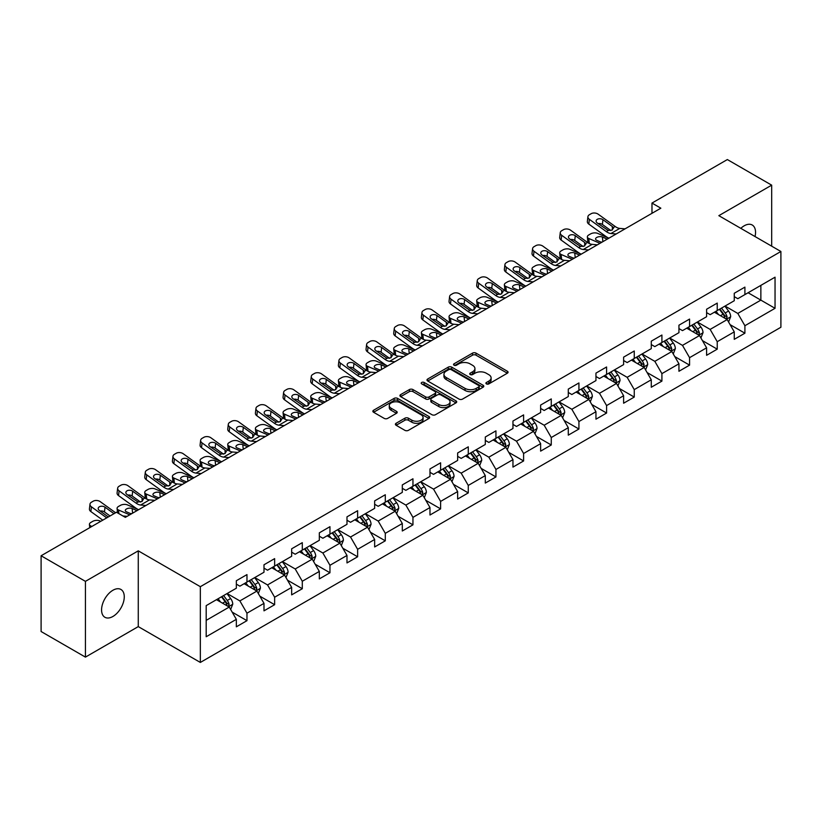 <?xml version="1.0" encoding="UTF-8"?>
<svg xmlns="http://www.w3.org/2000/svg" width="822" height="822" viewBox="0 0 822 822"><rect width="100%" height="100%" fill="white"/><g stroke="black" fill="none" stroke-linecap="round" stroke-linejoin="round"><path stroke-width="1.23" d="M486.408 383.895A1.726 0.997 0 0 0 488.854 383.895L507.338 373.219A2.466 1.418 0 0 0 508.068 372.222A2.466 1.418 0 0 0 507.338 371.215L476.01 353.121A2.466 1.418 0 0 0 472.537 353.121L454.042 363.797A1.726 0.997 0 0 0 453.538 364.506A1.726 0.997 0 0 0 454.042 365.204A1.726 0.997 0 0 0 456.477 365.204L458.871 363.827A7.881 4.552 0 0 1 470.009 363.827L472.619 365.338A7.881 4.552 0 0 1 474.931 368.554A7.881 4.552 0 0 1 472.619 371.76L470.225 373.147A1.726 0.997 0 0 0 469.722 373.846A1.726 0.997 0 0 0 470.225 374.555A1.726 0.997 0 0 0 472.66 374.555L475.054 373.167A7.881 4.552 0 0 1 486.192 373.167L488.802 374.678A7.881 4.552 0 0 1 491.114 377.894A7.881 4.552 0 0 1 488.802 381.11L486.408 382.497A1.726 0.997 0 0 0 485.905 383.196A1.726 0.997 0 0 0 486.408 383.895L486.408 382.497M112.912 616.469A16.05 9.268 120 0 0 123.403 602.331A16.05 9.268 120 0 0 120.937 589.466A16.05 9.268 120 0 0 112.912 590.268A16.05 9.268 120 0 0 102.431 604.406A16.05 9.268 120 0 0 104.887 617.271A16.05 9.268 120 0 0 112.912 616.469M755.028 236.561A16.05 9.268 120 0 0 752.222 225.002A16.05 9.268 120 0 0 744.198 225.803A16.05 9.268 120 0 0 740.807 228.352M396.122 423.268A2.466 1.418 0 0 0 395.403 424.275A2.466 1.418 0 0 0 396.122 425.272L404.907 430.348A2.466 1.418 0 0 0 408.39 430.348L428.93 418.49A2.466 1.418 0 0 0 429.649 417.484A2.466 1.418 0 0 0 428.93 416.487L397.601 398.393A2.466 1.418 0 0 0 394.118 398.393L373.578 410.25A2.466 1.418 0 0 0 372.859 411.257A2.466 1.418 0 0 0 373.578 412.264L384.203 418.388A2.466 1.418 0 0 0 387.676 418.388L396.471 413.322A2.466 1.418 0 0 0 397.19 412.315A2.466 1.418 0 0 0 396.471 411.308L391.2 408.267A6.586 3.802 0 0 1 389.279 405.575A6.586 3.802 0 0 1 393.337 402.071A6.586 3.802 0 0 1 400.52 402.893L421.141 414.802A6.586 3.802 0 0 1 423.073 417.484A6.586 3.802 0 0 1 419.004 420.998A6.586 3.802 0 0 1 411.832 420.176L408.39 418.193A2.466 1.418 0 0 0 404.907 418.193L396.122 423.268L396.122 425.272M138.271 550.843L85.426 581.36L41.1 555.764L41.1 631.522L85.426 657.117L138.271 626.611L200.342 662.44L200.342 586.682L138.271 550.843L138.271 626.611M771.683 246.168L771.683 185.155L718.839 215.662L780.9 251.491L200.342 586.682M771.683 185.155L727.347 159.56L651.98 203.075L651.98 213.309M41.1 555.764L116.467 512.25L125.334 517.367L660.847 208.192L651.98 203.075M459.046 399.102A2.466 1.418 0 0 0 462.519 399.102L483.059 387.244A2.466 1.418 0 0 0 483.788 386.237A2.466 1.418 0 0 0 483.059 385.23L451.73 367.146A2.466 1.418 0 0 0 448.247 367.146L427.717 379.004A2.466 1.418 0 0 0 426.988 380A2.466 1.418 0 0 0 427.717 381.007L459.046 399.102M422.395 384.275A1.726 0.997 0 0 1 424.142 384.511L424.142 382.466L455.994 400.859A2.466 1.418 0 0 1 456.713 401.866A2.466 1.418 0 0 1 455.994 402.862L435.455 414.72A2.466 1.418 0 0 1 431.982 414.72L400.643 396.636L400.643 394.622A2.466 1.418 0 0 0 399.924 395.629A2.466 1.418 0 0 0 400.643 396.636M400.643 394.622L409.438 389.556A2.466 1.418 0 0 1 412.921 389.556L425.621 396.892A2.466 1.418 0 0 0 429.105 396.892L434.941 393.522A2.466 1.418 0 0 0 435.66 392.515A2.466 1.418 0 0 0 434.941 391.508L421.707 383.874A1.726 0.997 0 0 1 421.203 383.175A1.726 0.997 0 0 1 422.261 382.251A1.726 0.997 0 0 1 424.142 382.466M200.342 662.44L780.9 327.259L780.9 251.491M232.164 612.123L246.97 620.672L246.97 613.191L263.996 603.369L263.996 610.838L274.64 604.694L274.64 597.224L291.656 587.401L291.656 594.871L302.301 588.727L302.301 581.257L319.326 571.424L319.326 578.904L329.961 572.759L329.961 565.279L346.987 555.456L346.987 562.926L357.621 556.782L357.621 549.312L374.647 539.489L374.647 546.959L385.292 540.814L385.292 533.344L402.307 523.511L402.307 530.991L412.952 524.847L412.952 517.367L429.978 507.544L429.978 515.014L440.613 508.869L440.613 501.399L457.638 491.577L457.638 499.046L468.273 492.902L468.273 485.432L485.299 475.599L485.299 483.079L495.943 476.935L495.943 469.454L512.959 459.632L512.959 467.102L523.604 460.957L523.604 453.487L540.629 443.654L540.629 451.134L551.264 444.99L551.264 437.52L568.29 427.687L568.29 435.157L578.924 429.022L578.924 421.542L595.95 411.719L595.95 419.189L606.585 413.045L606.585 405.575L623.61 395.742L623.61 403.222L634.255 397.077L634.255 389.607L651.271 379.774L651.271 387.244L661.916 381.11L661.916 373.63L678.941 363.807L678.941 371.277L689.576 365.132L689.576 357.662L706.601 347.829L706.601 355.31L717.236 349.165L717.236 341.695L734.262 331.862L734.262 339.332L744.907 333.198L744.907 325.718L775.043 308.312L775.043 277.189L760.864 285.378L760.864 300.122L775.043 308.312M246.97 620.672L236.335 626.816L236.335 619.336L206.188 636.742L206.188 605.619L236.335 588.213L236.335 580.743L246.97 574.599L246.97 582.068L263.996 572.246L263.996 564.776L274.64 558.631L274.64 566.101L291.656 556.278L291.656 548.798L302.301 542.654L302.301 550.134L319.326 540.301L319.326 532.831L329.961 526.686L329.961 534.156L346.987 524.333L346.987 516.853L357.621 510.719L357.621 518.189L374.647 508.366L374.647 500.886L385.292 494.741L385.292 502.221L402.307 492.388L402.307 484.918L412.952 478.774L412.952 486.244L429.978 476.421L429.978 468.941L440.613 462.807L440.613 470.276L457.638 460.443L457.638 452.973L468.273 446.829L468.273 454.309L485.299 444.476L485.299 437.006L495.943 430.862L495.943 438.332L512.959 428.509L512.959 421.028L523.604 414.894L523.604 422.364L540.629 412.531L540.629 405.061L551.264 398.917L551.264 406.397L568.29 396.564L568.29 389.094L578.924 382.949L578.924 390.419L595.95 380.596L595.95 373.116L606.585 366.982L606.585 374.452L623.61 364.619L623.61 357.149L634.255 351.004L634.255 358.484L651.271 348.651L651.271 341.181L661.916 335.037L661.916 342.507L678.941 332.684L678.941 325.204L689.576 319.07L689.576 326.54L706.601 316.706L706.601 309.236L717.236 303.092L717.236 310.572L734.262 300.739L734.262 293.269L744.907 287.125L744.907 294.595L775.043 277.189M244.134 583.712L256.906 591.08L239.88 600.913L227.119 593.535M236.335 584.123L239.88 586.168L246.97 582.068M239.88 600.913L246.97 613.191M256.906 591.08L263.996 603.369M271.805 567.745L284.566 575.112L267.54 584.935L254.779 577.568M263.996 568.146L267.54 570.201L274.64 566.101M267.54 584.935L274.64 597.224M284.566 575.112L291.656 587.401M299.465 551.768L312.226 559.145L295.211 568.968L282.439 561.601M291.656 552.178L295.211 554.223L302.301 550.134M295.211 568.968L302.301 581.257M312.226 559.145L319.326 571.424M327.125 535.8L339.897 543.167L322.871 553.001L310.1 545.623M319.326 536.211L322.871 538.256L329.961 534.156M322.871 553.001L329.961 565.279M339.897 543.167L346.987 555.456M354.785 519.823L367.557 527.2L350.532 537.023L337.76 529.656M346.987 520.234L350.532 522.289L357.621 518.189M350.532 537.023L357.621 549.312M367.557 527.2L374.647 539.489M382.446 503.855L395.218 511.233L378.192 521.056L365.43 513.688M374.647 504.266L378.192 506.311L385.292 502.221M378.192 521.056L385.292 533.344M395.218 511.233L402.307 523.511M410.116 487.888L422.878 495.255L405.863 505.088L393.091 497.711M402.307 488.299L405.863 490.344L412.952 486.244M405.863 505.088L412.952 517.367M422.878 495.255L429.978 507.544M437.777 471.91L450.548 479.288L433.523 489.111L420.751 481.743M429.978 472.321L433.523 474.376L440.613 470.276M433.523 489.111L440.613 501.399M450.548 479.288L457.638 491.577M465.437 455.943L478.209 463.31L461.183 473.143L448.411 465.776M457.638 456.354L461.183 458.399L468.273 454.309M461.183 473.143L468.273 485.432M478.209 463.31L485.299 475.599M493.097 439.976L505.869 447.343L488.843 457.176L476.082 449.798M485.299 440.387L488.843 442.431L495.943 438.332M488.843 457.176L495.943 469.454M505.869 447.343L512.959 459.632M520.768 423.998L533.529 431.375L516.504 441.198L503.742 433.831M512.959 424.409L516.504 426.464L523.604 422.364M516.504 441.198L523.604 453.487M533.529 431.375L540.629 443.654M548.428 408.031L561.19 415.398L544.174 425.231L531.402 417.864M540.629 408.442L544.174 410.486L551.264 406.397M544.174 425.231L551.264 437.52M561.19 415.398L568.29 427.687M576.088 392.063L588.86 399.43L571.835 409.264L559.063 401.886M568.29 392.474L571.835 394.519L578.924 390.419M571.835 409.264L578.924 421.542M588.86 399.43L595.95 411.719M603.749 376.086L616.521 383.463L599.495 393.286L586.733 385.919M595.95 376.497L599.495 378.541L606.585 374.452M599.495 393.286L606.585 405.575M616.521 383.463L623.61 395.742M631.419 360.118L644.181 367.485L627.155 377.319L614.394 369.951M623.61 360.529L627.155 362.574L634.255 358.484M627.155 377.319L634.255 389.607M644.181 367.485L651.271 379.774M659.08 344.151L671.841 351.518L654.826 361.351L642.054 353.974M651.271 344.562L654.826 346.607L661.916 342.507M654.826 361.351L661.916 373.63M671.841 351.518L678.941 363.807M686.74 328.173L699.512 335.551L682.486 345.374L669.714 338.006M678.941 328.584L682.486 330.629L689.576 326.54M682.486 345.374L689.576 357.662M699.512 335.551L706.601 347.829M714.4 312.206L727.172 319.573L710.146 329.406L697.375 322.029M706.601 312.617L710.146 314.662L717.236 310.572M710.146 329.406L717.236 341.695M727.172 319.573L734.262 331.862M748.092 292.755L760.864 300.122L737.807 313.439L725.045 306.061M734.262 296.639L737.807 298.694L744.907 294.595M737.807 313.439L744.907 325.718M85.426 581.36L85.426 657.117M206.188 620.363L229.246 607.057L216.474 599.68M229.246 607.057L236.335 619.336M730.1 324.649L744.907 333.198M702.43 340.616L717.236 349.165M674.77 356.584L689.576 365.132M647.109 372.561L661.916 381.11M619.449 388.529L634.255 397.077M591.778 404.496L606.585 413.045M564.118 420.474L578.924 429.022M536.458 436.441L551.264 444.99M508.797 452.408L523.604 460.957M481.137 468.386L495.943 476.935M453.467 484.353L468.273 492.902M425.806 500.321L440.613 508.869M398.146 516.298L412.952 524.847M370.486 532.266L385.292 540.814M342.815 548.233L357.621 556.782M315.155 564.211L329.961 572.759M287.495 580.178L302.301 588.727M259.834 596.156L274.64 604.694M487.097 384.141L488.802 383.155A7.881 4.552 0 0 0 491.114 379.939L491.114 377.894M474.931 368.554L474.931 370.599A7.881 4.552 0 0 1 472.619 373.815L470.914 374.801M507.338 371.215L507.338 373.219L476.01 355.176A2.466 1.418 0 0 0 472.537 355.176L454.73 365.451M483.028 387.254L451.73 369.191A2.466 1.418 0 0 0 448.247 369.191L427.748 381.028M478.712 386.936A1.726 0.997 0 0 0 479.216 386.237A1.726 0.997 0 0 0 478.712 385.528L451.206 369.653A1.726 0.997 0 0 0 448.771 369.653L446.254 371.112A7.881 4.552 0 0 0 443.942 374.329A7.881 4.552 0 0 0 446.254 377.545L465.047 388.395A7.881 4.552 0 0 0 476.185 388.395L478.712 386.936L478.712 388.991A1.726 0.997 0 0 0 479.216 388.282L479.216 386.237M443.942 374.329L443.942 376.373A7.881 4.552 0 0 0 446.254 379.589L446.254 377.545M478.712 388.991L476.185 390.44A7.881 4.552 0 0 1 465.047 390.44L446.254 379.589M400.684 396.656L409.438 391.601L409.438 389.556M435.66 392.515L435.66 394.56A2.466 1.418 0 0 1 434.941 395.567L429.105 398.937A2.466 1.418 0 0 1 425.621 398.937L412.921 391.601A2.466 1.418 0 0 0 409.438 391.601M424.142 384.511L455.963 402.883M438.804 404.496A6.586 3.802 0 0 0 445.986 405.328A6.586 3.802 0 0 0 450.045 401.814A6.586 3.802 0 0 0 448.124 399.122L440.849 394.93A2.466 1.418 0 0 0 437.376 394.93L431.54 398.29A2.466 1.418 0 0 0 430.82 399.297A2.466 1.418 0 0 0 431.54 400.304L438.804 404.496L438.804 406.551A6.586 3.802 0 0 0 445.986 407.373A6.586 3.802 0 0 0 450.045 403.859L450.045 401.814M430.82 399.297L430.82 401.352A2.466 1.418 0 0 0 431.54 402.348L431.54 400.304M438.804 406.551L431.54 402.348M423.073 417.484L423.073 419.539A6.586 3.802 0 0 1 419.004 423.053A6.586 3.802 0 0 1 411.832 422.22L408.39 420.237A2.466 1.418 0 0 0 404.907 420.237L396.153 425.293M389.279 405.575L389.279 407.63A6.586 3.802 0 0 0 391.2 410.312L391.2 408.267M396.471 411.308L396.471 413.322L391.2 410.312M428.899 418.511L397.601 400.437A2.466 1.418 0 0 0 394.118 400.437L373.609 412.284L373.578 410.25M728.569 322.008L730.676 316.686A6.648 3.833 -120 0 0 728.559 311.035L724.901 306.144M608.855 238.205L597.656 233.376A5.014 2.507 -5.9 0 0 590.597 233.91L588.819 234.928A5.014 2.507 -5.9 0 0 587.35 236.962A5.014 2.507 -5.9 0 0 588.799 238.493L589.312 243.538M718.52 314.579L716.034 311.261M599.988 243.322L588.799 238.493M726.145 318.987L727.09 316.973A6.648 3.833 -120 0 0 725.189 312.977L721.531 308.086M719.867 309.051L723.925 314.466A3.38 1.952 60 0 1 724.542 315.504L727.09 316.973M607.263 239.13L602.392 237.034A4.018 2.004 174.1 0 0 596.741 237.455A4.018 2.004 174.1 0 0 595.57 239.079A4.018 2.004 174.1 0 0 596.721 240.312L601.591 242.408M588.038 242.809A5.014 2.507 174.1 0 1 587.905 242.356L587.35 236.962M602.023 242.151A4.018 2.004 -5.9 0 0 600.718 242.028M719.404 309.319L723.062 314.199A6.648 3.833 60 0 1 724.963 318.196M616.202 233.972L610.91 233.52A12.536 7.244 60 0 1 606.328 231.609L589.353 219.33L588.799 224.087A5.014 3.237 -173.3 0 1 587.36 221.457L587.915 216.7A5.014 3.237 6.7 0 0 589.353 219.33M608.886 238.195A18.803 10.861 60 0 1 605.773 236.366L588.799 224.087M625.059 228.855L619.778 228.403A12.536 7.244 60 0 1 615.195 226.492L598.211 214.213A5.014 3.237 6.7 0 0 591.152 213.71L589.374 214.737A5.014 3.237 6.7 0 0 587.915 216.7M612.431 229.934L612.287 226.461L613.284 227.591L612.308 230.006L608.239 230.509L597.275 222.988A4.018 2.589 -173.3 0 1 596.135 220.882A4.018 2.589 -173.3 0 1 597.296 219.31A4.018 2.589 -173.3 0 1 602.958 219.71L602.392 224.468L610.828 230.561M602.392 224.468A4.018 2.589 6.7 0 0 598.108 223.584M612.287 226.461L602.958 219.71M615.195 226.492L613.284 227.591L613.479 228.311M700.909 337.976L703.016 332.663A6.648 3.833 -120 0 0 700.899 327.002L697.241 322.111M581.195 254.183L569.995 249.343A5.014 2.507 -5.9 0 0 562.936 249.878L561.159 250.905A5.014 2.507 -5.9 0 0 559.69 252.929A5.014 2.507 -5.9 0 0 561.128 254.471L561.652 259.505M690.86 330.557L688.374 327.238M572.328 259.3L561.128 254.471M698.484 334.955L699.43 332.941A6.648 3.833 -120 0 0 697.529 328.944L693.871 324.063M692.206 325.019L696.265 330.444A3.38 1.952 60 0 1 696.881 331.472L699.43 332.941M579.602 255.097L574.732 253.001A4.018 2.004 174.1 0 0 569.081 253.423A4.018 2.004 174.1 0 0 567.91 255.046A4.018 2.004 174.1 0 0 569.06 256.279L573.92 258.375M560.378 258.776A5.014 2.507 174.1 0 1 560.244 258.334L559.69 252.929M574.362 258.118A4.018 2.004 -5.9 0 0 573.047 258.005M691.744 325.286L695.402 330.177A6.648 3.833 60 0 1 697.303 334.174M673.249 353.943L675.355 348.631A6.648 3.833 -120 0 0 673.239 342.969L669.57 338.089M553.535 270.15L542.335 265.321A5.014 2.507 -5.9 0 0 535.266 265.845L533.499 266.873A5.014 2.507 -5.9 0 0 532.029 268.907A5.014 2.507 -5.9 0 0 533.468 270.438L533.992 275.483M663.19 346.524L660.713 343.206M544.667 275.267L533.468 270.438M670.814 350.922L671.769 348.918A6.648 3.833 -120 0 0 669.868 344.921L666.21 340.031M664.536 340.996L668.605 346.411A3.38 1.952 60 0 1 669.221 347.439L671.769 348.918M551.932 271.075L547.072 268.969A4.018 2.004 174.1 0 0 541.421 269.4A4.018 2.004 174.1 0 0 540.239 271.024A4.018 2.004 174.1 0 0 541.4 272.246L546.26 274.343M532.707 274.753A5.014 2.507 174.1 0 1 532.584 274.301L532.029 268.907M546.702 274.096A4.018 2.004 -5.9 0 0 545.387 273.973M664.073 341.264L667.741 346.144A6.648 3.833 60 0 1 669.642 350.141M588.531 249.939L583.25 249.487A12.536 7.244 60 0 1 578.667 247.576L561.683 235.298L561.128 240.055A5.014 3.237 -173.3 0 1 559.7 237.424L560.255 232.667A5.014 3.237 6.7 0 0 561.683 235.298M581.226 254.162A18.803 10.861 60 0 1 578.113 252.333L561.128 240.055M597.399 244.822L592.117 244.37A12.536 7.244 60 0 1 587.535 242.459L570.55 230.181A5.014 3.237 6.7 0 0 563.491 229.677L561.714 230.705A5.014 3.237 6.7 0 0 560.255 232.667M584.771 245.901L584.627 242.439L585.624 243.559L584.648 245.984L580.579 246.477L569.615 238.955A4.018 2.589 -173.3 0 1 568.464 236.849A4.018 2.589 -173.3 0 1 569.636 235.287A4.018 2.589 -173.3 0 1 575.287 235.678L574.732 240.435L583.158 246.528M574.732 240.435A4.018 2.589 6.7 0 0 570.447 239.562M584.627 242.439L575.287 235.678M587.535 242.459L585.624 243.559L585.819 244.288M560.871 265.917L555.59 265.455A12.536 7.244 60 0 1 551.007 263.554L534.023 251.265L533.468 256.022A5.014 3.237 -173.3 0 1 532.029 253.402L532.584 248.645A5.014 3.237 6.7 0 0 534.023 251.265M553.555 270.13A18.803 10.861 60 0 1 550.452 268.311L533.468 256.022M569.738 260.79L564.457 260.338A12.536 7.244 60 0 1 559.874 258.427L542.89 246.148A5.014 3.237 6.7 0 0 535.821 245.655L534.053 246.672A5.014 3.237 6.7 0 0 532.584 248.645M557.111 261.869L556.967 258.406L557.963 259.536L556.977 261.951L552.918 262.444L541.955 254.933A4.018 2.589 -173.3 0 1 540.804 252.827A4.018 2.589 -173.3 0 1 541.975 251.255A4.018 2.589 -173.3 0 1 547.627 251.655L547.072 256.413L555.497 262.506M547.072 256.413A4.018 2.589 6.7 0 0 542.787 255.529M556.967 258.406L547.627 251.655M559.874 258.427L557.963 259.536L558.159 260.255M645.578 369.921L647.695 364.598A6.648 3.833 -120 0 0 645.568 358.947L641.91 354.056M533.211 281.884L527.929 281.432A12.536 7.244 60 0 1 523.337 279.521L506.362 267.242L505.807 272L522.782 284.278A18.803 10.861 60 0 0 525.895 286.107L514.675 281.288A5.014 2.507 -5.9 0 0 507.606 281.823L505.838 282.84A5.014 2.507 -5.9 0 0 504.359 284.874A5.014 2.507 -5.9 0 0 505.807 286.405L506.321 291.45M635.529 362.492L633.043 359.173M517.007 291.235L505.807 286.405M643.153 366.9L644.109 364.886A6.648 3.833 -120 0 0 642.198 360.889L638.54 355.998M636.875 356.964L640.934 362.389A3.38 1.952 60 0 1 641.55 363.416L644.109 364.886M524.272 287.042L519.412 284.946A4.018 2.004 174.1 0 0 513.76 285.368A4.018 2.004 174.1 0 0 512.579 286.991A4.018 2.004 174.1 0 0 513.74 288.224L518.6 290.32M505.047 290.721A5.014 2.507 174.1 0 1 504.913 290.279L504.359 284.874M519.042 290.063A4.018 2.004 -5.9 0 0 517.726 289.94M636.413 357.231L640.071 362.122A6.648 3.833 60 0 1 641.982 366.119M617.918 385.888L620.035 380.576A6.648 3.833 -120 0 0 617.908 374.914L614.25 370.034M498.204 302.095L487.004 297.256A5.014 2.507 -5.9 0 0 479.945 297.79L478.168 298.818A5.014 2.507 -5.9 0 0 476.698 300.842A5.014 2.507 -5.9 0 0 478.147 302.383L478.661 307.418M607.869 378.469L605.382 375.151M489.337 307.212L478.147 302.383M615.493 382.867L616.438 380.853A6.648 3.833 -120 0 0 614.537 376.856L610.88 371.976M609.215 372.931L613.274 378.356A3.38 1.952 60 0 1 613.89 379.384L616.438 380.853M496.611 303.01L491.751 300.914A4.018 2.004 174.1 0 0 486.09 301.335A4.018 2.004 174.1 0 0 484.918 302.969A4.018 2.004 174.1 0 0 486.069 304.191L490.94 306.287M477.387 306.688A5.014 2.507 174.1 0 1 477.253 306.246L476.698 300.842M491.371 306.031A4.018 2.004 -5.9 0 0 490.066 305.918M608.753 373.198L612.411 378.089A6.648 3.833 60 0 1 614.311 382.086M590.258 401.855L592.364 396.543A6.648 3.833 -120 0 0 590.247 390.882L586.589 386.001M470.544 318.063L459.344 313.233A5.014 2.507 -5.9 0 0 452.285 313.757L450.507 314.785A5.014 2.507 -5.9 0 0 449.038 316.819A5.014 2.507 -5.9 0 0 450.477 318.35L451.001 323.395M580.209 394.437L577.722 391.118M461.676 323.18L450.477 318.35M587.833 398.834L588.778 396.831A6.648 3.833 -120 0 0 586.877 392.834L583.219 387.943M581.555 388.909L585.613 394.324A3.38 1.952 60 0 1 586.23 395.351L588.778 396.831M468.951 318.987L464.081 316.881A4.018 2.004 174.1 0 0 458.429 317.313A4.018 2.004 174.1 0 0 457.258 318.936A4.018 2.004 174.1 0 0 458.409 320.159L463.269 322.265M449.726 322.666A5.014 2.507 174.1 0 1 449.593 322.214L449.038 316.819M463.711 322.008A4.018 2.004 -5.9 0 0 462.406 321.885M581.092 389.176L584.75 394.057A6.648 3.833 60 0 1 586.651 398.053M542.078 276.767L536.797 276.315A12.536 7.244 60 0 1 532.204 274.404L515.23 262.126A5.014 3.237 6.7 0 0 508.16 261.622L506.393 262.65A5.014 3.237 6.7 0 0 504.924 264.612A5.014 3.237 6.7 0 0 506.362 267.242M529.45 277.846L529.306 274.373L530.293 275.504L529.317 277.918L525.248 278.422L514.295 270.9A4.018 2.589 -173.3 0 1 513.144 268.794A4.018 2.589 -173.3 0 1 514.315 267.222A4.018 2.589 -173.3 0 1 519.966 267.623L519.412 272.38L527.837 278.473M519.412 272.38A4.018 2.589 6.7 0 0 515.117 271.496M505.807 272A5.014 3.237 -173.3 0 1 504.369 269.369L504.924 264.612M529.306 274.373L519.966 267.623M532.204 274.404L530.293 275.504L530.488 276.233M505.551 297.852L500.259 297.4A12.536 7.244 60 0 1 495.676 295.488L478.702 283.21L478.147 287.967A5.014 3.237 -173.3 0 1 476.709 285.337L477.263 280.579A5.014 3.237 6.7 0 0 478.702 283.21M498.235 302.075A18.803 10.861 60 0 1 495.121 300.246L478.147 287.967M514.408 292.735L509.126 292.283A12.536 7.244 60 0 1 504.544 290.372L487.569 278.093A5.014 3.237 6.7 0 0 480.5 277.6L478.723 278.617A5.014 3.237 6.7 0 0 477.263 280.579M501.79 293.814L501.646 290.351L502.632 291.471L501.656 293.896L497.587 294.389L486.624 286.868A4.018 2.589 -173.3 0 1 485.483 284.772A4.018 2.589 -173.3 0 1 486.655 283.2A4.018 2.589 -173.3 0 1 492.306 283.59L491.751 288.347L500.177 294.451M491.751 288.347A4.018 2.589 6.7 0 0 487.456 287.474M501.646 290.351L492.306 283.59M504.544 290.372L502.632 291.471L502.828 292.2M477.88 313.829L472.599 313.367A12.536 7.244 60 0 1 468.016 311.466L451.031 299.177L450.477 303.945A5.014 3.237 -173.3 0 1 449.048 301.314L449.603 296.557A5.014 3.237 6.7 0 0 451.031 299.177M470.574 318.042A18.803 10.861 60 0 1 467.461 316.223L450.477 303.945M486.747 308.702L481.466 308.25A12.536 7.244 60 0 1 476.883 306.339L459.899 294.06A5.014 3.237 6.7 0 0 452.84 293.567L451.062 294.595A5.014 3.237 6.7 0 0 449.603 296.557M474.119 309.781L473.975 306.318L474.972 307.449L473.996 309.863L469.927 310.356L458.964 302.845A4.018 2.589 -173.3 0 1 457.813 300.739A4.018 2.589 -173.3 0 1 458.984 299.167A4.018 2.589 -173.3 0 1 464.636 299.568L464.081 304.325L472.506 310.418M464.081 304.325A4.018 2.589 6.7 0 0 459.796 303.441M473.975 306.318L464.636 299.568M476.883 306.339L474.972 307.449L475.167 308.168M450.22 329.797L444.938 329.345A12.536 7.244 60 0 1 440.356 327.433L423.371 315.155L422.816 319.912A5.014 3.237 -173.3 0 1 421.378 317.282L421.943 312.524A5.014 3.237 6.7 0 0 423.371 315.155M434.016 339.157L422.816 334.318A5.014 2.507 -5.9 0 1 421.378 332.787A5.014 2.507 -5.9 0 1 422.847 330.752L424.614 329.735A5.014 2.507 -5.9 0 1 431.684 329.201L442.883 334.03A18.803 10.861 60 0 1 439.801 332.191L422.816 319.912M459.087 324.68L453.806 324.228A12.536 7.244 60 0 1 449.223 322.316L432.238 310.038A5.014 3.237 6.7 0 0 425.169 309.534L423.402 310.562A5.014 3.237 6.7 0 0 421.943 312.524M446.459 325.759L446.315 322.286L447.312 323.416L446.325 325.831L442.267 326.334L431.303 318.813A4.018 2.589 -173.3 0 1 430.153 316.706A4.018 2.589 -173.3 0 1 431.324 315.134A4.018 2.589 -173.3 0 1 436.975 315.535L436.42 320.292L444.846 326.385M436.42 320.292A4.018 2.589 6.7 0 0 432.136 319.409M446.315 322.286L436.975 315.535M449.223 322.316L447.312 323.416L447.507 324.145M422.559 345.764L417.278 345.312A12.536 7.244 60 0 1 412.695 343.401L395.711 331.122L395.156 335.879A5.014 3.237 -173.3 0 1 393.717 333.249L394.272 328.492A5.014 3.237 6.7 0 0 395.711 331.122M415.244 349.987A18.803 10.861 60 0 1 412.13 348.158L395.156 335.879M431.427 340.647L426.145 340.195A12.536 7.244 60 0 1 421.552 338.284L404.578 326.005A5.014 3.237 6.7 0 0 397.509 325.512L395.742 326.529A5.014 3.237 6.7 0 0 394.272 328.492M418.799 341.726L418.655 338.263L419.652 339.383L418.665 341.808L414.596 342.301L403.643 334.78A4.018 2.589 -173.3 0 1 402.492 332.684A4.018 2.589 -173.3 0 1 403.664 331.112A4.018 2.589 -173.3 0 1 409.315 331.502L408.76 336.26L417.186 342.363M408.76 336.26A4.018 2.589 6.7 0 0 404.465 335.386M418.655 338.263L409.315 331.502M421.552 338.284L419.652 339.383L419.837 340.113M394.899 361.742L389.607 361.29A12.536 7.244 60 0 1 385.025 359.378L368.05 347.1L367.496 351.857A5.014 3.237 -173.3 0 1 366.057 349.227L366.612 344.469A5.014 3.237 6.7 0 0 368.05 347.1M387.583 365.954A18.803 10.861 60 0 1 384.47 364.136L367.496 351.857M403.766 356.614L398.475 356.162A12.536 7.244 60 0 1 393.892 354.261L376.918 341.973A5.014 3.237 6.7 0 0 369.849 341.479L368.071 342.507A5.014 3.237 6.7 0 0 366.612 344.469M391.138 357.693L390.995 354.231L391.981 355.361L391.005 357.776L386.936 358.269L375.973 350.758A4.018 2.589 -173.3 0 1 374.832 348.651A4.018 2.589 -173.3 0 1 376.003 347.079A4.018 2.589 -173.3 0 1 381.655 347.48L381.1 352.237L389.525 358.33M381.1 352.237A4.018 2.589 6.7 0 0 376.805 351.354M390.995 354.231L381.655 347.48M393.892 354.261L391.981 355.361L392.176 356.08M367.228 377.709L361.947 377.257A12.536 7.244 60 0 1 357.365 375.346L340.38 363.067L339.825 367.824A5.014 3.237 -173.3 0 1 338.397 365.194L338.952 360.437A5.014 3.237 6.7 0 0 340.38 363.067M359.923 381.932A18.803 10.861 60 0 1 356.81 380.103L339.825 367.824M376.096 372.592L370.814 372.14A12.536 7.244 60 0 1 366.232 370.229L349.247 357.95A5.014 3.237 6.7 0 0 342.188 357.447L340.411 358.474A5.014 3.237 6.7 0 0 338.952 360.437M363.468 373.671L363.324 370.208L364.321 371.328L363.345 373.743L359.276 374.246L348.312 366.725A4.018 2.589 -173.3 0 1 347.161 364.619A4.018 2.589 -173.3 0 1 348.333 363.047A4.018 2.589 -173.3 0 1 353.984 363.447L353.429 368.205L361.855 374.298M353.429 368.205A4.018 2.589 6.7 0 0 349.145 367.321M363.324 370.208L353.984 363.447M366.232 370.229L364.321 371.328L364.516 372.058M339.568 393.676L334.287 393.224A12.536 7.244 60 0 1 329.704 391.313L312.72 379.034L312.165 383.792A5.014 3.237 -173.3 0 1 310.726 381.161L311.291 376.404A5.014 3.237 6.7 0 0 312.72 379.034M323.365 403.037L312.165 398.208A5.014 2.507 -5.9 0 1 310.726 396.666A5.014 2.507 -5.9 0 1 312.196 394.642L313.963 393.615A5.014 2.507 -5.9 0 1 321.032 393.091L332.232 397.92A18.803 10.861 60 0 1 329.149 396.07L312.165 383.792M348.436 388.559L343.154 388.107A12.536 7.244 60 0 1 338.572 386.196L321.587 373.918A5.014 3.237 6.7 0 0 314.528 373.424L312.75 374.442A5.014 3.237 6.7 0 0 311.291 376.404M335.808 389.638L335.664 386.176L336.66 387.306L335.684 389.72L331.615 390.214L320.652 382.692A4.018 2.589 -173.3 0 1 319.501 380.596A4.018 2.589 -173.3 0 1 320.672 379.024A4.018 2.589 -173.3 0 1 326.324 379.415L325.769 384.182L334.194 390.275M325.769 384.182A4.018 2.589 6.7 0 0 321.484 383.299M335.664 386.176L326.324 379.415M338.572 386.196L336.66 387.306L336.856 388.025M311.908 409.654L306.627 409.202A12.536 7.244 60 0 1 302.044 407.291L285.059 395.012L284.504 399.769A5.014 3.237 -173.3 0 1 283.066 397.139L283.621 392.382A5.014 3.237 6.7 0 0 285.059 395.012M304.592 413.877A18.803 10.861 60 0 1 301.479 412.048L284.504 399.769M320.775 404.527L315.494 404.075A12.536 7.244 60 0 1 310.901 402.174L293.927 389.885A5.014 3.237 6.7 0 0 286.857 389.392L285.09 390.419A5.014 3.237 6.7 0 0 283.621 392.382M308.147 405.616L308.003 402.143L309 403.273L308.014 405.688L303.945 406.181L292.992 398.67A4.018 2.589 -173.3 0 1 291.841 396.564A4.018 2.589 -173.3 0 1 293.012 394.992A4.018 2.589 -173.3 0 1 298.663 395.392L298.109 400.15L306.534 406.243M298.109 400.15A4.018 2.589 6.7 0 0 293.814 399.266M308.003 402.143L298.663 395.392M310.901 402.174L309 403.273L309.185 403.992M284.248 425.621L278.966 425.169A12.536 7.244 60 0 1 274.373 423.258L257.399 410.979L256.844 415.737A5.014 3.237 -173.3 0 1 255.406 413.106L255.961 408.349A5.014 3.237 6.7 0 0 257.399 410.979M268.034 434.982L256.844 430.142A5.014 2.507 -5.9 0 1 255.395 428.611A5.014 2.507 -5.9 0 1 256.865 426.577L258.642 425.56A5.014 2.507 -5.9 0 1 265.712 425.025L276.901 429.855A18.803 10.861 60 0 1 273.818 428.015L256.844 415.737M293.115 420.504L287.823 420.052A12.536 7.244 60 0 1 283.241 418.141L266.266 405.863A5.014 3.237 6.7 0 0 259.197 405.359L257.43 406.387A5.014 3.237 6.7 0 0 255.961 408.349M280.487 421.583L280.343 418.121L281.33 419.241L280.353 421.655L276.284 422.159L265.321 414.637A4.018 2.589 -173.3 0 1 264.181 412.531A4.018 2.589 -173.3 0 1 265.352 410.959A4.018 2.589 -173.3 0 1 271.003 411.36L270.448 416.117L278.874 422.21M270.448 416.117A4.018 2.589 6.7 0 0 266.153 415.233M280.343 418.121L271.003 411.36M283.241 418.141L281.33 419.241L281.525 419.97M256.577 441.589L251.296 441.137A12.536 7.244 60 0 1 246.713 439.225L229.739 426.947L229.174 431.704A5.014 3.237 -173.3 0 1 227.745 429.074L228.3 424.316A5.014 3.237 6.7 0 0 229.739 426.947M249.272 445.812A18.803 10.861 60 0 1 246.158 443.983L229.174 431.704M265.444 436.472L260.163 436.02A12.536 7.244 60 0 1 255.58 434.108L238.596 421.83A5.014 3.237 6.7 0 0 231.537 421.337L229.759 422.354A5.014 3.237 6.7 0 0 228.3 424.316M252.816 437.551L252.673 434.088L253.669 435.218L252.693 437.633L248.624 438.126L237.661 430.605A4.018 2.589 -173.3 0 1 236.52 428.509A4.018 2.589 -173.3 0 1 237.681 426.937A4.018 2.589 -173.3 0 1 243.343 427.337L242.778 432.095L251.203 438.188M242.778 432.095A4.018 2.589 6.7 0 0 238.493 431.211M252.673 434.088L243.343 427.337M255.58 434.108L253.669 435.218L253.864 435.937M228.917 457.566L223.635 457.114A12.536 7.244 60 0 1 219.053 455.203L202.068 442.924L201.513 447.682A5.014 3.237 -173.3 0 1 200.085 445.051L200.64 440.294A5.014 3.237 6.7 0 0 202.068 442.924M221.611 461.789A18.803 10.861 60 0 1 218.498 459.96L201.513 447.682M237.784 452.439L232.503 451.987A12.536 7.244 60 0 1 227.92 450.086L210.935 437.797A5.014 3.237 6.7 0 0 203.877 437.304L202.099 438.332A5.014 3.237 6.7 0 0 200.64 440.294M225.156 453.528L225.012 450.055L226.009 451.186L225.033 453.6L220.964 454.093L210 446.582A4.018 2.589 -173.3 0 1 208.85 444.476A4.018 2.589 -173.3 0 1 210.021 442.904A4.018 2.589 -173.3 0 1 215.672 443.305L215.117 448.062L223.543 454.155M215.117 448.062A4.018 2.589 6.7 0 0 210.833 447.178M225.012 450.055L215.672 443.305M227.92 450.086L226.009 451.186L226.204 451.905M201.256 473.534L195.975 473.082A12.536 7.244 60 0 1 191.392 471.17L174.408 458.892L173.853 463.649A5.014 3.237 -173.3 0 1 172.415 461.019L172.969 456.261A5.014 3.237 6.7 0 0 174.408 458.892M193.941 477.757A18.803 10.861 60 0 1 190.838 475.928L173.853 463.649M210.124 468.417L204.842 467.965A12.536 7.244 60 0 1 200.26 466.053L183.275 453.775A5.014 3.237 6.7 0 0 176.206 453.271L174.439 454.299A5.014 3.237 6.7 0 0 172.969 456.261M197.496 469.496L197.352 466.033L198.349 467.153L197.362 469.568L193.304 470.071L182.34 462.55A4.018 2.589 -173.3 0 1 181.189 460.443A4.018 2.589 -173.3 0 1 182.361 458.882A4.018 2.589 -173.3 0 1 188.012 459.272L187.457 464.029L195.883 470.122M187.457 464.029A4.018 2.589 6.7 0 0 183.172 463.146M197.352 466.033L188.012 459.272M200.26 466.053L198.349 467.153L198.534 467.882M173.596 489.501L168.315 489.049A12.536 7.244 60 0 1 163.722 487.138L146.748 474.859L146.193 479.616A5.014 3.237 -173.3 0 1 144.754 476.986L145.309 472.229A5.014 3.237 6.7 0 0 146.748 474.859M166.28 493.724A18.803 10.861 60 0 1 163.167 491.905L146.193 479.616M182.463 484.384L177.182 483.932A12.536 7.244 60 0 1 172.589 482.021L155.615 469.742A5.014 3.237 6.7 0 0 148.546 469.249L146.778 470.266A5.014 3.237 6.7 0 0 145.309 472.229M169.835 485.463L169.692 482L170.678 483.131L169.702 485.545L165.633 486.038L154.68 478.517A4.018 2.589 -173.3 0 1 153.529 476.421A4.018 2.589 -173.3 0 1 154.7 474.849A4.018 2.589 -173.3 0 1 160.352 475.25L159.797 480.007L168.222 486.1M159.797 480.007A4.018 2.589 6.7 0 0 155.502 479.123M169.692 482L160.352 475.25M172.589 482.021L170.678 483.131L170.873 483.85M562.597 417.833L564.704 412.51A6.648 3.833 -120 0 0 562.587 406.859L558.919 401.968M552.548 410.404L550.062 407.085M560.162 414.812L561.118 412.798A6.648 3.833 -120 0 0 559.217 408.801L555.559 403.921M553.894 404.876L557.953 410.301A3.38 1.952 60 0 1 558.57 411.329L561.118 412.798M441.28 334.955L436.42 332.859A4.018 2.004 174.1 0 0 430.769 333.28A4.018 2.004 174.1 0 0 429.587 334.903A4.018 2.004 174.1 0 0 430.749 336.136L435.609 338.232M422.056 338.633A5.014 2.507 174.1 0 1 421.933 338.191L421.378 332.787M436.05 337.976A4.018 2.004 -5.9 0 0 434.735 337.852M553.422 405.143L557.09 410.034A6.648 3.833 60 0 1 558.991 414.031M534.937 433.8L537.043 428.488A6.648 3.833 -120 0 0 534.917 422.827L531.259 417.946M415.213 350.008L404.023 345.178A5.014 2.507 -5.9 0 0 396.954 345.702L395.187 346.73A5.014 2.507 -5.9 0 0 393.707 348.754A5.014 2.507 -5.9 0 0 395.156 350.295L395.67 355.34M524.878 426.382L522.391 423.063M406.356 355.125L395.156 350.295M532.502 430.779L533.457 428.765A6.648 3.833 -120 0 0 531.557 424.769L527.888 419.888M526.224 420.843L530.282 426.269A3.38 1.952 60 0 1 530.899 427.296L533.457 428.765M413.62 350.922L408.76 348.826A4.018 2.004 174.1 0 0 403.109 349.247A4.018 2.004 174.1 0 0 401.927 350.881A4.018 2.004 174.1 0 0 403.088 352.104L407.948 354.2M394.396 354.601A5.014 2.507 174.1 0 1 394.272 354.159L393.707 348.754M408.39 353.943A4.018 2.004 -5.9 0 0 407.075 353.83M525.761 421.111L529.419 426.002A6.648 3.833 60 0 1 531.331 429.998M507.266 449.768L509.383 444.455A6.648 3.833 -120 0 0 507.256 438.794L503.598 433.913M387.552 365.975L376.363 361.146A5.014 2.507 -5.9 0 0 369.294 361.67L367.516 362.697A5.014 2.507 -5.9 0 0 366.047 364.732A5.014 2.507 -5.9 0 0 367.496 366.263L368.009 371.308M497.218 442.349L494.731 439.03M378.685 371.092L367.496 366.263M504.842 446.747L505.787 444.743A6.648 3.833 -120 0 0 503.886 440.746L500.228 435.855M498.564 436.821L502.622 442.236A3.38 1.952 60 0 1 503.239 443.264L505.787 444.743M385.96 366.9L381.1 364.793A4.018 2.004 174.1 0 0 375.449 365.225A4.018 2.004 174.1 0 0 374.267 366.848A4.018 2.004 174.1 0 0 375.418 368.071L380.288 370.177M366.735 370.578A5.014 2.507 174.1 0 1 366.602 370.126L366.047 364.732M380.73 369.921A4.018 2.004 -5.9 0 0 379.415 369.797M498.101 437.088L501.759 441.969A6.648 3.833 60 0 1 503.66 445.966M479.606 465.745L481.713 460.423A6.648 3.833 -120 0 0 479.596 454.772L475.938 449.881M359.892 381.942L348.692 377.113A5.014 2.507 -5.9 0 0 341.633 377.647L339.856 378.665A5.014 2.507 -5.9 0 0 338.387 380.699A5.014 2.507 -5.9 0 0 339.825 382.23L340.349 387.275M469.557 458.316L467.071 454.998M351.025 387.07L339.825 382.23M477.181 462.724L478.127 460.71A6.648 3.833 -120 0 0 476.226 456.713L472.568 451.833M470.903 452.788L474.962 458.214A3.38 1.952 60 0 1 475.578 459.241L478.127 460.71M358.3 382.867L353.429 380.771A4.018 2.004 174.1 0 0 347.778 381.192A4.018 2.004 174.1 0 0 346.607 382.816A4.018 2.004 174.1 0 0 347.757 384.049L352.617 386.145M339.075 386.546A5.014 2.507 174.1 0 1 338.941 386.104L338.387 380.699M353.059 385.888A4.018 2.004 -5.9 0 0 351.754 385.765M470.441 453.056L474.099 457.946A6.648 3.833 60 0 1 476 461.943M451.946 481.713L454.052 476.4A6.648 3.833 -120 0 0 451.936 470.739L448.278 465.858M441.897 474.294L439.41 470.975M449.511 478.692L450.466 476.678A6.648 3.833 -120 0 0 448.565 472.681L444.908 467.8M443.243 468.756L447.302 474.181A3.38 1.952 60 0 1 447.918 475.208L450.466 476.678M330.629 398.834L325.769 396.738A4.018 2.004 174.1 0 0 320.118 397.16A4.018 2.004 174.1 0 0 318.946 398.793A4.018 2.004 174.1 0 0 320.097 400.016L324.957 402.112M311.415 402.513A5.014 2.507 174.1 0 1 311.281 402.071L310.726 396.666M325.399 401.855A4.018 2.004 -5.9 0 0 324.084 401.742M442.781 469.023L446.438 473.914A6.648 3.833 60 0 1 448.339 477.911M424.286 497.68L426.392 492.368A6.648 3.833 -120 0 0 424.275 486.706L420.607 481.826M304.572 413.887L293.372 409.058A5.014 2.507 -5.9 0 0 286.303 409.582L284.535 410.61A5.014 2.507 -5.9 0 0 283.066 412.644A5.014 2.507 -5.9 0 0 284.504 414.175L285.018 419.22M414.226 490.261L411.74 486.943M295.704 419.004L284.504 414.175M421.85 494.659L422.806 492.655A6.648 3.833 -120 0 0 420.905 488.658L417.237 483.768M415.572 484.733L419.641 490.148A3.38 1.952 60 0 1 420.248 491.176L422.806 492.655M302.969 414.812L298.109 412.716A4.018 2.004 174.1 0 0 292.457 413.137A4.018 2.004 174.1 0 0 291.276 414.761A4.018 2.004 174.1 0 0 292.437 415.983L297.297 418.09M283.744 418.49A5.014 2.507 174.1 0 1 283.621 418.038L283.066 412.644M297.739 417.833A4.018 2.004 -5.9 0 0 296.423 417.71M415.11 485.001L418.778 489.881A6.648 3.833 60 0 1 420.679 493.878M396.615 513.658L398.732 508.345A6.648 3.833 -120 0 0 396.605 502.684L392.947 497.793M386.566 506.229L384.08 502.91M394.19 510.637L395.146 508.623A6.648 3.833 -120 0 0 393.235 504.626L389.577 499.745M387.912 500.701L391.971 506.126A3.38 1.952 60 0 1 392.587 507.153L395.146 508.623M275.308 430.779L270.448 428.683A4.018 2.004 174.1 0 0 264.797 429.105A4.018 2.004 174.1 0 0 263.615 430.728A4.018 2.004 174.1 0 0 264.766 431.961L269.637 434.057M256.084 434.458A5.014 2.507 174.1 0 1 255.95 434.016L255.395 428.611M270.078 433.8A4.018 2.004 -5.9 0 0 268.763 433.677M387.45 500.968L391.108 505.859A6.648 3.833 60 0 1 393.008 509.856M368.955 529.625L371.061 524.313A6.648 3.833 -120 0 0 368.944 518.651L365.287 513.771M249.241 445.832L238.041 441.003A5.014 2.507 -5.9 0 0 230.982 441.527L229.204 442.555A5.014 2.507 -5.9 0 0 227.735 444.589A5.014 2.507 -5.9 0 0 229.174 446.12L229.698 451.165M358.906 522.206L356.419 518.888M240.373 450.949L229.174 446.12M366.53 526.604L367.475 524.59A6.648 3.833 -120 0 0 365.574 520.593L361.916 515.713M360.252 516.668L364.31 522.093A3.38 1.952 60 0 1 364.927 523.121L367.475 524.59M247.648 446.747L242.778 444.651A4.018 2.004 174.1 0 0 237.126 445.072A4.018 2.004 174.1 0 0 235.955 446.706A4.018 2.004 174.1 0 0 237.106 447.928L241.966 450.024M228.424 450.425A5.014 2.507 174.1 0 1 228.29 449.983L227.735 444.589M242.408 449.778A4.018 2.004 -5.9 0 0 241.103 449.655M359.789 516.946L363.447 521.826A6.648 3.833 60 0 1 365.348 525.823M341.294 545.592L343.401 540.28A6.648 3.833 -120 0 0 341.284 534.619L337.626 529.738M221.58 461.8L210.381 456.97A5.014 2.507 -5.9 0 0 203.322 457.494L201.544 458.522A5.014 2.507 -5.9 0 0 200.075 460.556A5.014 2.507 -5.9 0 0 201.513 462.087L202.037 467.132M331.245 538.174L328.759 534.855M212.713 466.917L201.513 462.087M338.859 542.571L339.815 540.568A6.648 3.833 -120 0 0 337.914 536.571L334.256 531.68M332.591 532.646L336.65 538.061A3.38 1.952 60 0 1 337.267 539.088L339.815 540.568M219.988 462.724L215.117 460.628A4.018 2.004 174.1 0 0 209.466 461.05A4.018 2.004 174.1 0 0 208.295 462.673A4.018 2.004 174.1 0 0 209.446 463.896L214.306 466.002M200.763 466.403A5.014 2.507 174.1 0 1 200.63 465.951L200.075 460.556M214.748 465.745A4.018 2.004 -5.9 0 0 213.432 465.622M332.129 532.913L335.787 537.793A6.648 3.833 60 0 1 337.688 541.79M313.634 561.57L315.74 556.258A6.648 3.833 -120 0 0 313.624 550.596L309.956 545.705M193.92 477.767L182.72 472.938A5.014 2.507 -5.9 0 0 175.651 473.472L173.884 474.489A5.014 2.507 -5.9 0 0 172.415 476.524A5.014 2.507 -5.9 0 0 173.853 478.055L174.377 483.1M303.575 554.151L301.088 550.832M185.053 482.894L173.853 478.055M311.199 558.549L312.155 556.535A6.648 3.833 -120 0 0 310.254 552.538L306.585 547.658M304.921 548.613L308.99 554.038A3.38 1.952 60 0 1 309.596 555.066L312.155 556.535M192.317 478.692L187.457 476.596A4.018 2.004 174.1 0 0 181.806 477.017A4.018 2.004 174.1 0 0 180.624 478.64A4.018 2.004 174.1 0 0 181.785 479.873L186.645 481.969M173.093 482.37A5.014 2.507 174.1 0 1 172.969 481.928L172.415 476.524M187.087 481.713A4.018 2.004 -5.9 0 0 185.772 481.589M304.459 548.88L308.127 553.771A6.648 3.833 60 0 1 310.028 557.768M285.964 577.537L288.08 572.225A6.648 3.833 -120 0 0 285.953 566.563L282.295 561.683M166.25 493.745L155.06 488.915A5.014 2.507 -5.9 0 0 147.991 489.439L146.213 490.467A5.014 2.507 -5.9 0 0 144.744 492.501A5.014 2.507 -5.9 0 0 146.193 494.032L146.706 499.077M275.915 570.119L273.428 566.8M157.382 498.862L146.193 494.032M283.539 574.516L284.494 572.502A6.648 3.833 -120 0 0 282.583 568.505L278.925 563.625M277.261 564.591L281.319 570.006A3.38 1.952 60 0 1 281.936 571.033L284.494 572.502M164.657 494.659L159.797 492.563A4.018 2.004 174.1 0 0 154.146 492.984A4.018 2.004 174.1 0 0 152.964 494.618A4.018 2.004 174.1 0 0 154.115 495.841L158.985 497.937M145.432 498.338A5.014 2.507 174.1 0 1 145.299 497.896L144.744 492.501M159.427 497.69A4.018 2.004 -5.9 0 0 158.112 497.567M276.798 564.858L280.456 569.738A6.648 3.833 60 0 1 282.357 573.735M258.303 593.505L260.42 588.192A6.648 3.833 -120 0 0 258.293 582.541L254.635 577.65M145.936 505.479L140.644 505.027A12.536 7.244 60 0 1 136.062 503.115L119.087 490.837L118.532 495.594L135.507 507.873A18.803 10.861 60 0 0 138.62 509.702L127.389 504.883A5.014 2.507 -5.9 0 0 120.331 505.417L118.553 506.434A5.014 2.507 -5.9 0 0 117.084 508.469A5.014 2.507 -5.9 0 0 118.532 510L118.902 513.658M248.254 586.086L245.768 582.767M129.722 514.829L118.532 510M255.878 590.484L256.824 588.48A6.648 3.833 -120 0 0 254.923 584.483L251.265 579.592M249.6 580.558L253.659 585.973A3.38 1.952 60 0 1 254.275 587L256.824 588.48M136.997 510.637L132.126 508.541A4.018 2.004 174.1 0 0 126.475 508.962A4.018 2.004 174.1 0 0 125.304 510.585A4.018 2.004 174.1 0 0 126.454 511.808L131.325 513.914M131.756 513.658A4.018 2.004 -5.9 0 0 130.451 513.534M249.138 580.825L252.796 585.706A6.648 3.833 60 0 1 254.697 589.703M154.793 500.362L149.512 499.899A12.536 7.244 60 0 1 144.929 497.998L127.955 485.71A5.014 3.237 6.7 0 0 120.885 485.216L119.108 486.244A5.014 3.237 6.7 0 0 117.649 488.206A5.014 3.237 6.7 0 0 119.087 490.837M142.165 501.441L142.031 497.968L143.018 499.098L142.042 501.512L137.973 502.006L127.009 494.495A4.018 2.589 -173.3 0 1 125.869 492.388A4.018 2.589 -173.3 0 1 127.03 490.816A4.018 2.589 -173.3 0 1 132.691 491.217L132.126 495.974L140.562 502.067M132.126 495.974A4.018 2.589 6.7 0 0 127.842 495.091M118.532 495.594A5.014 3.237 -173.3 0 1 117.094 492.964L117.649 488.206M142.031 497.968L132.691 491.217M144.929 497.998L143.018 499.098L143.213 499.817M230.643 609.482L232.749 604.17A6.648 3.833 -120 0 0 230.633 598.508L226.975 593.618M100.777 521.302L99.729 520.85A5.014 2.507 -5.9 0 0 92.67 521.384L90.893 522.412A5.014 2.507 -5.9 0 0 89.423 524.436A5.014 2.507 -5.9 0 0 90.862 525.977L90.965 526.974M220.594 602.064L218.107 598.745M91.91 526.429L90.862 525.977M228.218 606.461L229.163 604.447A6.648 3.833 -120 0 0 227.262 600.45L223.605 595.57M221.94 596.525L225.999 601.951A3.38 1.952 60 0 1 226.615 602.978L229.163 604.447M221.478 596.793L225.136 601.683A6.648 3.833 60 0 1 227.036 605.68M106.726 517.87L91.417 506.804L90.862 511.561A5.014 3.237 -173.3 0 1 89.434 508.931L89.988 504.174A5.014 3.237 6.7 0 0 91.417 506.804M102.76 520.162L90.862 511.561M115.594 512.753L100.284 501.687A5.014 3.237 6.7 0 0 93.225 501.184L91.448 502.211A5.014 3.237 6.7 0 0 89.988 504.174M127.133 516.329L122.899 515.969M108.319 516.956L99.349 510.462A4.018 2.589 -173.3 0 1 98.198 508.356A4.018 2.589 -173.3 0 1 99.37 506.794A4.018 2.589 -173.3 0 1 105.021 507.184L104.466 511.942L110.025 515.969M104.466 511.942A4.018 2.589 6.7 0 0 100.181 511.058M113.991 513.678L105.021 507.184M488.802 383.155L488.802 381.11M470.225 374.555L470.225 373.147M472.619 373.815L472.619 371.76M454.042 365.204L454.042 363.797M472.537 355.176L472.537 353.121M476.01 355.176L476.01 353.121M427.717 381.007L427.717 379.004M448.247 369.191L448.247 367.146M451.73 369.191L451.73 367.146M483.059 387.244L483.059 385.23M465.047 390.44L465.047 388.395M476.185 390.44L476.185 388.395M412.921 391.601L412.921 389.556M425.621 398.937L425.621 396.892M429.105 398.937L429.105 396.892M434.941 395.567L434.941 393.522M455.994 402.862L455.994 400.859M404.907 420.237L404.907 418.193M408.39 420.237L408.39 418.193M411.832 422.22L411.832 420.176M394.118 400.437L394.118 398.393M397.601 400.437L397.601 398.393M428.93 418.49L428.93 416.487M726.514 319.203L730.635 316.819M725.189 312.977L728.559 311.035M720.462 315.71L723.062 314.199M602.392 237.034L602.875 241.658M608.239 230.509L606.328 231.609M619.778 228.403L610.91 233.52M698.854 335.171L702.974 332.787M697.529 328.944L700.899 327.002M692.802 331.677L695.402 330.177M574.732 253.001L575.215 257.635M671.194 351.138L675.314 348.764M669.868 344.921L673.239 342.969M665.142 347.644L667.741 346.144M547.072 268.969L547.544 273.603M580.579 246.477L578.667 247.576M592.117 244.37L583.25 249.487M552.918 262.444L551.007 263.554M564.457 260.338L555.59 265.455M643.523 367.115L647.654 364.732M642.198 360.889L645.568 358.947M637.471 363.622L640.071 362.122M519.412 284.946L519.884 289.57M615.863 383.083L619.983 380.699M614.537 376.856L617.908 374.914M609.811 379.589L612.411 378.089M491.751 300.914L492.224 305.548M588.203 399.05L592.323 396.677M586.877 392.834L590.247 390.882M582.151 395.557L584.75 394.057M464.081 316.881L464.564 321.515M525.248 278.422L523.337 279.521M536.797 276.315L527.929 281.432M497.587 294.389L495.676 295.488M509.126 292.283L500.259 297.4M469.927 310.356L468.016 311.466M481.466 308.25L472.599 313.367M442.267 326.334L440.356 327.433M453.806 324.228L444.938 329.345M414.596 342.301L412.695 343.401M426.145 340.195L417.278 345.312M386.936 358.269L385.025 359.378M398.475 356.162L389.607 361.29M359.276 374.246L357.365 375.346M370.814 372.14L361.947 377.257M331.615 390.214L329.704 391.313M343.154 388.107L334.287 393.224M303.945 406.181L302.044 407.291M315.494 404.075L306.627 409.202M276.284 422.159L274.373 423.258M287.823 420.052L278.966 425.169M248.624 438.126L246.713 439.225M260.163 436.02L251.296 441.137M220.964 454.093L219.053 455.203M232.503 451.987L223.635 457.114M193.304 470.071L191.392 471.17M204.842 467.965L195.975 473.082M165.633 486.038L163.722 487.138M177.182 483.932L168.315 489.049M422.816 334.318L423.34 339.363M560.542 415.028L564.663 412.644M559.217 408.801L562.587 406.859M554.49 411.534L557.09 410.034M436.42 332.859L436.893 337.493M532.872 430.995L537.002 428.611M531.557 424.769L534.917 422.827M526.83 427.502L529.419 426.002M408.76 348.826L409.233 353.46M505.211 446.963L509.332 444.589M503.886 440.746L507.256 438.794M499.16 443.469L501.759 441.969M381.1 364.793L381.572 369.427M477.551 462.94L481.671 460.556M476.226 456.713L479.596 454.772M471.499 459.447L474.099 457.946M353.429 380.771L353.912 385.405M312.165 398.208L312.689 403.253M449.891 478.907L454.011 476.524M448.565 472.681L451.936 470.739M443.839 475.414L446.438 473.914M325.769 396.738L326.252 401.372M422.22 494.875L426.351 492.501M420.905 488.658L424.275 486.706M416.179 491.381L418.778 489.881M298.109 412.716L298.581 417.34M256.844 430.142L257.358 435.187M394.56 510.852L398.68 508.469M393.235 504.626L396.605 502.684M388.508 507.359L391.108 505.859M270.448 428.683L270.921 433.317M366.9 526.82L371.02 524.436M365.574 520.593L368.944 518.651M360.848 523.326L363.447 521.826M242.778 444.651L243.261 449.285M339.239 542.787L343.36 540.414M337.914 536.571L341.284 534.619M333.187 539.294L335.787 537.793M215.117 460.628L215.6 465.252M311.569 558.765L315.699 556.381M310.254 552.538L313.624 550.596M305.527 555.271L308.127 553.771M187.457 476.596L187.93 481.23M283.909 574.732L288.039 572.348M282.583 568.505L285.953 566.563M277.857 571.239L280.456 569.738M159.797 492.563L160.269 497.197M256.248 590.699L260.369 588.326M254.923 584.483L258.293 582.541M250.196 587.206L252.796 585.706M132.126 508.541L132.609 513.164M137.973 502.006L136.062 503.115M149.512 499.899L140.644 505.027M228.588 606.677L232.708 604.293M227.262 600.45L230.633 598.508M222.536 603.184L225.136 601.683M117.084 508.469L117.536 512.877M89.423 524.436L89.752 527.673"/></g></svg>
